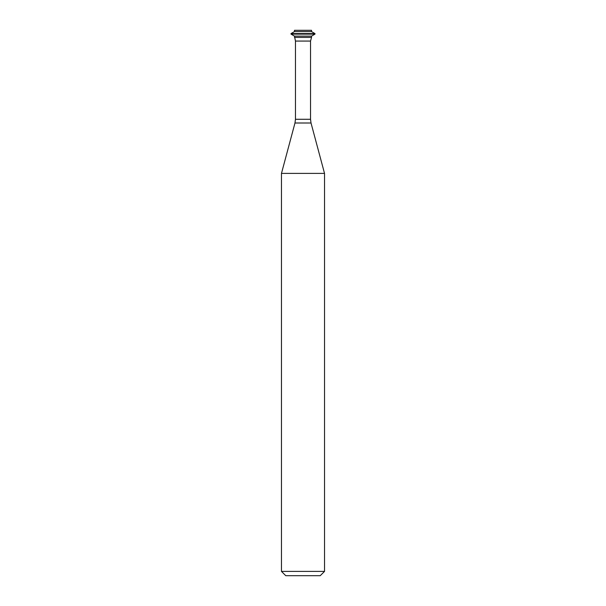 <?xml version="1.0" encoding="UTF-8"?>
<svg xmlns="http://www.w3.org/2000/svg" width="606" height="606" viewBox="0 0 606 606"><rect width="100%" height="100%" fill="white"/><g stroke="black" fill="none" stroke-linecap="round" stroke-linejoin="round"><path stroke-width="0.91" d="M294.463 36.118L311.537 36.118L311.537 37.405L294.463 37.405L311.537 37.405L310.537 41.072L295.463 41.072L294.463 36.118L291.016 34.125L291.016 33.58L314.984 33.58L311.537 31.595L311.537 30.3L294.463 30.3L294.463 31.595L311.537 31.595M281.472 571.397L324.528 571.397L320.226 575.7L285.774 575.7L281.472 571.397L281.472 173.399L294.978 123.003L295.463 119.284L295.463 41.072M281.472 173.399L324.528 173.399L311.022 123.003L294.978 123.003M294.463 31.595L291.016 33.58M291.016 34.125L314.984 34.125L314.984 33.58M295.463 119.284L310.537 119.284L310.537 41.072M310.537 119.284L311.022 123.003M324.528 571.397L324.528 173.399M311.537 36.118L314.984 34.125"/></g></svg>
